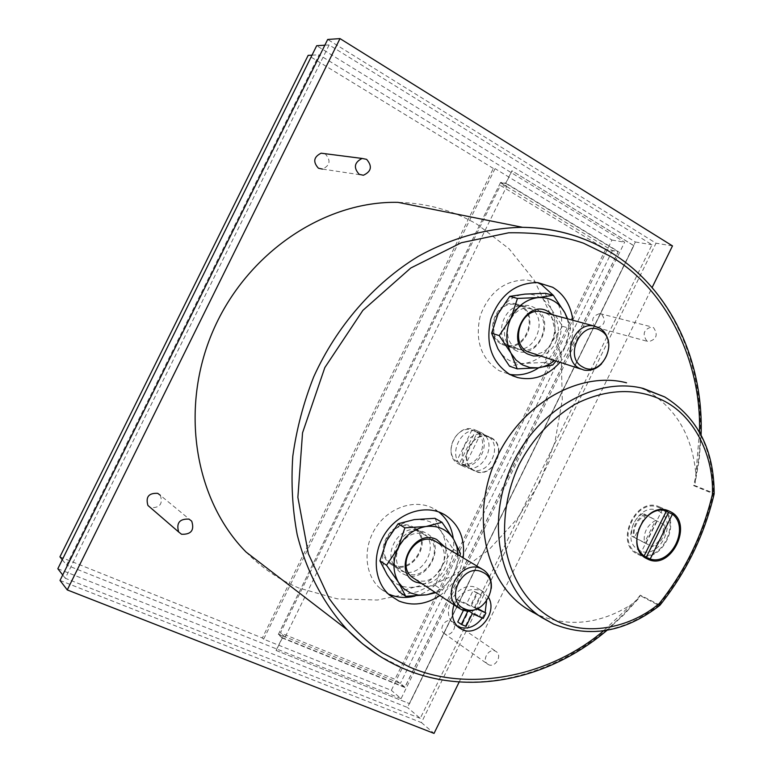 <?xml version="1.0" encoding="UTF-8"?>
<svg xmlns="http://www.w3.org/2000/svg" width="772" height="772" viewBox="0 0 772 772"><rect width="100%" height="100%" fill="white"/><g stroke="black" fill="none" stroke-linecap="round" stroke-linejoin="round"><path stroke-width="0.58" stroke-dasharray="3.86 2.9" d="M699.442 432.002L695.109 483.224L693.671 485.646L714.11 494.061M659.761 605.412L658.68 605.296C624.287 631.872 589.229 638.116 553.524 624.027M246.085 552.057C261.525 567.681 279.03 579.637 298.59 587.926L337.277 598.85L377.498 600.027L417.324 591.767L454.959 574.725L488.801 549.905L517.481 518.514L539.85 481.979L555 441.854L562.267 399.838L561.263 357.697L551.883 317.263L534.33 280.39L509.173 248.883L477.337 224.44C453.357 210.428 426.916 203.065 398.014 202.36M324.568 153.638L325.408 154.053C331.072 160.537 330.069 165.536 322.406 169.078L363.38 175.254M445.068 633.986L443.852 633.243C438.284 629.161 445.222 617.976 451.388 621.084L452.498 621.749C458.182 625.745 451.311 637.064 445.068 633.986M488.686 664.721L487.421 663.949C481.66 659.722 488.946 647.911 495.334 651.114L496.493 651.8C502.369 655.939 495.161 667.896 488.686 664.721M191.717 521.158L160.315 495.296C163.066 503.894 159.862 508.005 150.704 507.638L150.144 507.368M595.366 327C590.686 320.341 592.192 315.864 599.902 313.577L601.639 314.194C606.3 320.949 604.746 325.408 596.978 327.589L595.366 327M646.907 341.07C642.092 334.083 643.694 329.374 651.703 326.923L653.498 327.569C658.284 334.652 656.644 339.352 648.567 341.678L646.907 341.07M695.659 472.107C691.837 435.244 675.761 408.234 647.438 391.066L641.455 388.026M533.558 612.698L538.084 614.908C568.761 627.482 599.728 624.123 630.975 604.823L603.55 630.849M659.973 605.19L640.306 595.154L639.38 597.624L630.975 604.823M537.466 282.581L526.765 279.937C504.811 279.975 489.313 291.884 480.261 315.661C474.674 340.423 480.985 358.777 499.214 370.724L509.665 374.372M538.779 367.752C561.64 353.238 569.157 316.066 553.225 295.261M559.989 362.358C569.958 350.044 574.243 336.003 572.853 320.255M415.037 596.061C438.592 590.397 456.85 562.827 453.27 538.586M438.834 511.99L431.992 507.764C413.802 498.982 388.49 507.812 375.617 527.913C362.57 547.898 364.712 575.053 380.085 588.409L389.493 594.401M439.876 595.53C452.749 586.141 460.517 573.577 463.171 557.828M482.288 617.986L485.144 612.486M486.514 601.349C485.762 596.254 483.504 592.307 479.721 589.518L477.173 588.052C458.732 578.411 437.743 612.312 454.573 624.654L458.172 626.864M488.734 597.798L483.832 592.076L481.265 590.599C469.579 587.174 460.488 591.931 454.013 604.881M637.72 554.219L637.797 554.257C661.266 567.005 684.764 518.581 660.543 507.416L659.085 506.75C635.443 495.769 613.75 543.951 637.72 554.219M510.755 347.207L515.078 348.828C535.527 354.387 548.988 317.582 529.959 308.047L524.169 306.098C503.913 302.17 492.14 338.377 510.755 347.207M501.829 344.331L506.123 345.933C526.427 351.463 539.744 315.024 520.849 305.577L515.098 303.637C494.987 299.739 483.349 335.569 501.829 344.331M401.093 570.749C421.251 580.891 441.922 544.289 422.66 532.641L420.412 531.368C401.141 521.11 379.747 555.879 397.561 568.607L401.093 570.749M393.276 565.567C413.281 575.651 433.748 539.416 414.632 527.855L412.393 526.591C393.266 516.41 372.075 550.812 389.763 563.435L393.276 565.567M660.176 508.179L658.786 507.542C635.906 496.878 614.888 543.507 638.087 553.466L638.183 553.514C660.9 565.818 683.606 518.967 660.176 508.179M642.912 555.811L640.287 554.084L642.082 554.962M663.621 509.781L658.786 507.542M520.463 306.349L514.972 304.496C495.672 300.713 484.459 335.125 502.205 343.55L506.364 345.103C525.848 350.382 538.595 315.41 520.463 306.349M516.536 348.162C498.587 339.632 510.002 304.641 529.534 308.462L535.092 310.334C553.418 319.521 540.448 355.062 520.743 349.726L516.536 348.162M412.016 527.372C393.633 517.597 373.301 550.658 390.314 562.759L393.652 564.786C412.846 574.464 432.513 539.724 414.188 528.598L412.016 527.372M406.217 573.094L402.839 571.039C385.624 558.793 406.275 525.163 424.88 535.054L427.07 536.289C445.608 547.541 425.633 582.87 406.217 573.094M480.782 432.436C499.725 441.101 482.519 476.517 464.136 466.674L464.02 466.616C445.328 458.491 461.241 423.326 479.711 431.944L480.782 432.436M459.379 464.358L459.494 464.416C477.81 474.23 494.92 439.007 476.044 430.38L474.973 429.888C456.58 421.309 440.764 456.271 459.379 464.358M514.49 349.784C536.501 363.033 557.712 319.753 534.948 308.067C512.926 294.209 491.243 338.397 514.49 349.784M404.296 574.445C427.302 585.832 448.638 542.311 424.87 532.487C401.845 520.511 380.036 564.95 404.296 574.445M545.322 293.283L551.179 309.128C556.429 320.129 556.342 331.584 550.909 343.511C544.829 355.081 536.048 361.711 524.574 363.39C513.062 364.201 504.193 359.376 497.979 348.915C492.468 337.875 492.478 326.247 497.998 314.03C504.27 302.219 513.226 295.589 524.873 294.122L530.576 294.228L534.986 295.193L540.159 297.452L543.893 300.038L549.346 306.059L562.527 326.305L550.909 343.511L544.839 362.415L524.574 363.39L509.549 366.208M434.954 518.311L441.709 532.419C447.316 542.755 447.393 553.91 441.941 565.876C435.813 577.533 426.82 584.578 414.95 587C403.032 588.563 393.768 584.472 387.177 574.725C381.3 564.371 381.127 553.061 386.675 540.796C392.996 528.897 402.173 521.833 414.217 519.614L424.725 519.971L430.11 521.814L434.935 524.748L439.76 529.563L453.289 549.249L441.941 565.876L435.495 585.562L414.95 587L398.979 591.651M490.809 437.57C509.211 445.975 492.459 480.522 474.597 470.968L474.462 470.901C456.291 463.007 471.837 428.701 489.776 437.097L490.809 437.57M470.36 468.913L470.486 468.98C488.29 478.495 504.965 444.122 486.621 435.746L485.598 435.273C467.716 426.906 452.247 461.048 470.36 468.913M539.667 355.824C556.535 353.238 564.872 326.131 552.279 314.648M531.783 353.286C551.662 358.662 564.805 322.677 546.325 313.403L544.636 312.573M421.85 583.613C438.969 585.678 454.023 561.225 444.614 546.759M414.786 578.942L415.867 579.473C435.456 589.326 455.673 553.553 436.971 542.195M465.033 465.603L459.716 462.978L475.234 431.326L480.531 434.018L477.27 432.59L461.839 464.059L465.033 465.603L480.531 434.018M474.616 470.592C456.783 462.833 472.049 429.174 489.651 437.425L490.654 437.878C508.709 446.129 492.285 480.02 474.751 470.659L474.616 470.592M475.234 431.326L471.991 429.907C456.377 424.996 443.215 451.813 456.532 461.434L459.716 462.978M471.991 429.907L456.532 461.434M461.839 464.059C477.414 468.691 490.336 442.327 477.27 432.59M491.291 588.37C490.162 596.524 486.225 602.922 479.48 607.564M608.384 341.707C609.484 350.063 607.226 357.426 601.61 363.786M282.475 637.759L276.202 650.516L409.565 703.659L633.831 245.621L512.029 170.824L505.834 183.427L500.459 182.752L612.37 250.678L618.169 251.72L404.885 687.186L282.475 637.759L278.509 634.15L400.378 683.442L404.885 687.186M505.834 183.427L618.169 251.72M612.37 250.678L400.378 683.442M458.066 554.788L457.169 564.207L453.955 573.355C449.584 581.991 443.234 588.293 434.925 592.259M567.237 318.72C569.919 328.438 569.012 338.088 564.515 347.651L554.45 360.572M500.459 182.752L278.509 634.15M435.611 592.713L442.472 590.117L453.955 573.355L459.909 555.888M555.985 361.074L564.515 347.651L570.595 328.582L567.632 318.826M276.202 650.516L409.565 703.659M409.411 703.533L633.831 245.621M633.629 245.583L512.029 170.824M276.067 650.391L282.176 637.962L278.325 634.459L285.1 637.199L506.808 186.206L500.584 182.424L505.814 183.08L511.855 170.805M500.584 182.424L278.325 634.459M435.495 585.562L442.472 590.117M453.289 549.249L460.421 553.476M544.839 362.415L552.752 365.011M562.527 326.305L570.595 328.582M282.176 637.962L404.856 687.485L618.372 251.527L505.814 183.08M605.663 249.25L394.974 679.283L280.429 632.876L500.41 185.473L605.663 249.25L618.372 251.527M404.856 687.485L394.974 679.283M285.1 637.199L280.429 632.876M506.808 186.206L500.41 185.473M662.53 509.298L640.287 554.084M263.619 639.177L262.355 637.99L493.327 168.431L495.064 168.624L263.619 639.177L391.336 690.342L611.945 240.044L495.064 168.624M493.327 168.431L308.163 55.343M59.936 556.834L262.355 637.99M456.619 606.599L459.282 601.166L455.673 598.811L453 604.273L464.02 609.137L463.432 610.334M466.22 610.903L456.899 606.792M476.913 608.992L474.983 608.133L481.265 595.28L472.956 590.889L466.684 603.704L470.322 606.068L476.623 593.195M470.322 606.068L459.282 601.166M62.281 559.748L66.585 565.123L319.106 54.812L624.635 242.176L401.093 698.631L391.336 690.342M401.093 698.631L66.585 565.123M312.013 55.159L319.106 54.812M611.945 240.044L624.635 242.176M457.748 621.962L466.018 626.439M462.409 623.988L468.672 611.192L479.566 615.998L483.243 618.411M472.31 613.586L468.672 611.192M479.566 615.998L482.21 610.594M477.704 608.597L471.325 605.759L474.983 608.133M471.325 605.759L477.588 592.973L481.265 595.28M477.588 592.973L472.956 590.889M466.684 603.704L455.673 598.811M456.59 606.657L453 604.273M467.649 611.53L464.02 609.137M57.832 568.723L407.462 707.461L635.366 241.993L316.684 45.712M420.238 718.365L65.263 578.257L329.133 44.94L652.012 244.763L420.238 718.365L407.462 707.461M62.706 574.976L65.263 578.257M324.848 45.201L329.133 44.94M635.366 241.993L652.012 244.763M664.46 396.827C696.991 417.15 713.289 449.217 713.357 493.038L714.148 493.742M60.013 580.438L421.435 722.592L656.026 243.199L327.685 39.468M672.48 245.901L656.026 243.199M459.195 681.956L652.108 287.541M421.435 722.592L434.038 733.4M655.602 520.318C646.878 525.491 643.163 532.969 644.466 542.745L652.311 546.663C660.427 541.471 664.142 533.992 663.457 524.227L655.602 520.318L644.466 542.745M658.699 511.189C679.09 520.55 659.24 561.302 639.563 550.446C618.758 541.375 639.033 499.822 658.699 511.189M642.893 513.438C634.661 518.649 630.917 526.186 631.65 536.058L634.275 537.515C633.03 527.701 636.755 520.203 645.46 515.001L642.893 513.438L644.63 514.229C636.321 519.411 632.567 526.958 633.368 536.878L652.311 546.663M663.457 524.227L655.727 520.376M664.769 524.796C665.522 534.61 661.807 542.098 653.604 547.271M644.591 542.803L634.401 537.573L645.585 515.049L654.733 519.537L644.63 514.229M631.65 536.058L633.368 536.878M574.243 235.634L592.597 242.765L609.89 251.913C683.567 295.956 715.586 394.801 693.671 485.646M640.306 595.154C582.406 668.108 484.941 702.559 405.397 669.343L378.888 655.621M694.163 485.308L713.357 493.038L713.299 493.549C703.475 534.784 685.391 571.917 659.047 604.93L658.68 605.296L640.355 595.714M701.101 435.041L699.239 459.186L695.109 483.224M443.852 633.243L487.421 663.949M599.902 313.577L651.703 326.923M512.28 375.665L506.828 373.735M442.887 513.766L435.196 509.481M483.832 592.076L479.721 589.518M647.303 558.909L637.797 554.257M506.123 345.933L515.078 348.828M414.632 527.855L422.66 532.641M514.972 304.496L529.534 308.462M390.314 562.759L402.839 571.039M459.494 464.416L464.136 466.674M470.486 468.98L474.597 470.968M477.048 431.915L489.651 437.425M462.37 464.657L474.751 470.659M482.162 569.167L483.745 570.112M580.872 369.084L583.941 370.068M485.598 435.273L489.776 437.097M474.973 429.888L479.711 431.944M414.188 528.598L427.07 536.289M506.364 345.103L520.743 349.726M638.183 553.514L642.931 555.83M389.763 563.435L397.561 568.607M515.098 303.637L524.169 306.098M668.841 510.967L659.085 506.75M458.558 627.385L454.573 624.654M389.387 594.971L380.085 588.409M537.881 282.61L526.765 279.937M596.978 327.589L648.567 341.678M452.498 621.749L496.493 651.8M607.004 630.299L623.863 614.753L639.38 597.624M645.971 543.42L657.146 520.936"/><path stroke-width="1.16" d="M641.455 388.026L664.779 396.972C697.637 417.565 714.1 449.786 714.168 493.636L712.421 494.35C713.965 457.613 695.659 417.739 665.049 401.498C639.11 387.94 607.284 387.727 574.658 404.48C550.552 419.553 532.004 439.625 519.016 464.676C507.175 490.317 502.611 517.491 505.303 546.2C511.836 582.86 531.261 608.625 557.635 621.479C588.959 636.514 631.38 627.125 659.23 603.569L659.655 605.489C625.195 632.133 589.885 638.338 553.717 624.114L541.645 617.475C500.256 590.773 485.53 524.005 510.996 467.224C536.058 410.27 595.637 376.07 643.394 388.48L664.46 396.827M701.101 435.041C703.668 360.321 670.135 288.11 610.353 252.116C584.047 236.193 554.779 227.933 522.528 227.315L398.014 202.36C324.558 200.73 246.808 252.772 213.159 330.561C179.336 408.272 194.612 500.092 246.085 552.057L347.41 629.913C323.893 604.322 306.58 571.84 297.21 534.755C292.443 509.356 290.967 483.156 292.8 456.184C296.545 429.135 303.512 402.685 313.721 376.832C336.64 326.17 373.995 283.411 418.183 256.42C451.832 237.708 487.586 227.894 522.528 227.315C540.516 227.537 557.751 230.317 574.243 235.634M322.406 169.078L318.421 168.209C312.766 161.917 313.673 156.909 321.123 153.194L324.568 153.638M359.202 174.337C353.315 167.688 354.29 162.39 362.116 158.443L366.603 159.341C372.5 166.192 371.428 171.5 363.38 175.254L359.202 174.337M150.144 507.368L147.925 505.448C145.493 496.888 148.764 492.864 157.758 493.356L160.315 495.296M181.555 534.263L178.65 531.976C176.122 522.953 179.577 518.668 189.024 519.122L191.717 521.158C194.573 530.21 191.186 534.581 181.555 534.263M626.546 382.796C579.222 370.483 520.328 404.084 495.653 460.17C470.582 516.082 485.279 581.943 526.301 608.404L533.558 612.698M509.665 374.372C519.797 376.041 529.505 373.831 538.779 367.752M553.225 295.261L541.481 284.569L537.466 282.581M572.853 320.255C570.884 305.374 564.168 294.383 552.723 287.3L537.881 282.61C515.725 282.668 500.063 294.74 490.895 318.817C485.212 343.887 491.561 362.454 509.945 374.526L517.626 377.566C533.568 381.03 547.686 375.964 559.989 362.358M389.493 594.401C397.532 597.789 406.043 598.348 415.037 596.061M453.27 538.586C451.716 527.45 446.911 518.581 438.834 511.99M463.171 557.828C465.255 538.827 459.243 524.555 445.135 515.011L441.902 513.274C423.548 504.425 397.976 513.399 384.948 533.761C371.747 554.016 373.88 581.48 389.387 594.971L398.883 601.012C412.547 606.358 426.212 604.534 439.876 595.53M458.172 626.864C467.301 629.894 475.34 626.932 482.288 617.986M485.144 612.486L486.514 601.349M454.013 604.881C450.973 614.213 452.488 621.711 458.558 627.385L462.177 629.605C477.723 637.363 497.766 613.248 488.734 597.798M670.299 511.643C694.655 522.866 670.945 571.753 647.341 558.928L647.264 558.889C623.158 548.564 645.054 499.909 668.841 510.967L670.299 511.643M646.328 557.152L668.513 512.473L672.441 514.181L650.178 559.024L642.912 555.811M642.082 554.962L644.118 555.946C625.831 542.996 645.45 503.537 666.439 510.996L663.621 509.781M664.132 509.848L666.4 510.977M567.632 318.826L564.853 312.776L553.312 295.28L538.277 297.577L517.462 298.436L511.083 317.803L499.233 335.598L510.996 353.209L517.23 368.862L537.852 367.858L529.862 367.54L522.393 364.857L515.947 359.964L510.996 353.209C505.438 342.006 505.467 330.213 511.083 317.803C517.443 305.818 526.504 299.073 538.277 297.577C550.002 297.027 558.86 302.093 564.853 312.776L567.237 318.72M459.909 555.888L460.421 553.476L453.772 539.435L441.999 522.306L425.99 526.504L404.875 527.855L398.091 548.052L386.531 565.229L398.545 582.464L405.705 596.312L426.617 594.836L418.327 595.077L410.54 592.983L403.785 588.689L398.545 582.464C392.61 571.965 392.465 560.491 398.091 548.052C404.499 535.961 413.802 528.781 425.99 526.504C438.129 525.163 447.393 529.476 453.772 539.435L456.85 546.692L458.066 554.788M552.279 314.648L548.448 311.714C526.214 297.674 504.193 342.536 527.681 354.058L533.481 355.998L539.667 355.824M544.636 312.573L540.718 311.502C521.013 307.661 509.443 343.086 527.546 351.704L580.872 369.084M444.614 546.759L436.749 539.541C413.474 527.44 391.336 572.563 415.867 582.127L421.85 583.613M482.162 569.167L434.761 540.95C415.992 530.982 395.1 565.046 412.46 577.408L414.786 578.942M601.61 363.786C596.322 369.122 590.435 371.216 583.941 370.068L579.54 368.418C560.742 359.414 573.065 321.924 593.572 325.89L599.39 327.868C604.235 330.812 607.236 335.415 608.384 341.707M479.48 607.564C473.352 611.299 467.349 611.984 461.463 609.61L457.921 607.458C439.866 594.594 461.917 558.455 481.438 568.81L483.745 570.112C489.409 574.291 491.918 580.38 491.291 588.37M582.744 366.999C562.981 357.195 581.856 318.682 600.568 330.59C619.964 340.626 601.465 378.454 582.744 366.999M464.416 608.741C443.707 600.712 462.689 561.958 482.346 572.1C502.678 580.38 484.063 618.44 464.416 608.741M434.925 592.259L426.617 594.836L435.611 592.713M554.45 360.572C549.394 364.722 543.855 367.154 537.852 367.858L552.752 365.011L555.985 361.074M405.705 596.312L398.979 591.651L387.177 574.725L379.911 560.8L386.675 540.796L398.091 523.763L414.217 519.614L434.954 518.311L441.999 522.306M386.531 565.229L379.911 560.8M404.875 527.855L398.091 523.763M517.23 368.862L509.549 366.208L497.979 348.915L491.629 333.214L497.998 314.03L509.703 296.39L524.873 294.122L545.322 293.283L553.312 295.28M499.233 335.598L491.629 333.214M517.462 298.436L509.703 296.39M644.118 555.946L666.439 510.996L668.513 512.473M312.013 55.159L308.163 55.343L59.936 556.834L62.281 559.748M672.441 514.181C690.216 527.382 671.109 565.915 650.178 559.024M477.704 608.597L485.897 612.978L483.243 618.411L472.31 613.586L466.018 626.439L461.347 624.403L467.649 611.53L466.22 610.903M485.897 612.978L476.913 608.992M463.432 610.334L457.748 621.962L461.347 624.403M324.848 45.201L316.684 45.712L57.832 568.723L62.706 574.976M652.108 287.541L672.48 245.901L339.998 38.6L327.685 39.468L60.013 580.438L67.27 589.924L434.038 733.4L459.195 681.956M714.148 493.742L712.421 494.35C702.752 534.764 685.015 571.164 659.23 603.569L659.973 605.19M339.998 38.6L67.27 589.924M603.55 630.849C548.805 677.353 467.465 692.725 409.208 666.873L382.574 652.958C363.979 640.21 346.155 622.02 329.104 598.387L308.366 553.775L297.876 497.361L302.537 432.851L324.829 367.578L362.879 310.363L410.8 267.99L461.347 242.726L508.719 232.777C537.437 232.391 562.354 235.856 583.478 243.18L610.334 256.275C664.866 287.319 701.864 360.495 699.442 432.002M378.888 655.621L362.512 643.79L347.41 629.913C364.538 647.399 383.983 660.6 405.744 669.536C471.209 696.633 549.645 679.061 607.004 630.299M553.524 624.027L526.301 608.404M321.123 153.194L362.116 158.443M147.925 505.448L178.65 531.976M517.626 377.566L512.28 375.665M445.135 515.011L442.887 513.766M540.718 311.502L593.572 325.89M412.46 577.408L457.921 607.458M660.002 605.18C686.279 572.245 704.315 535.208 714.119 494.09"/></g></svg>
